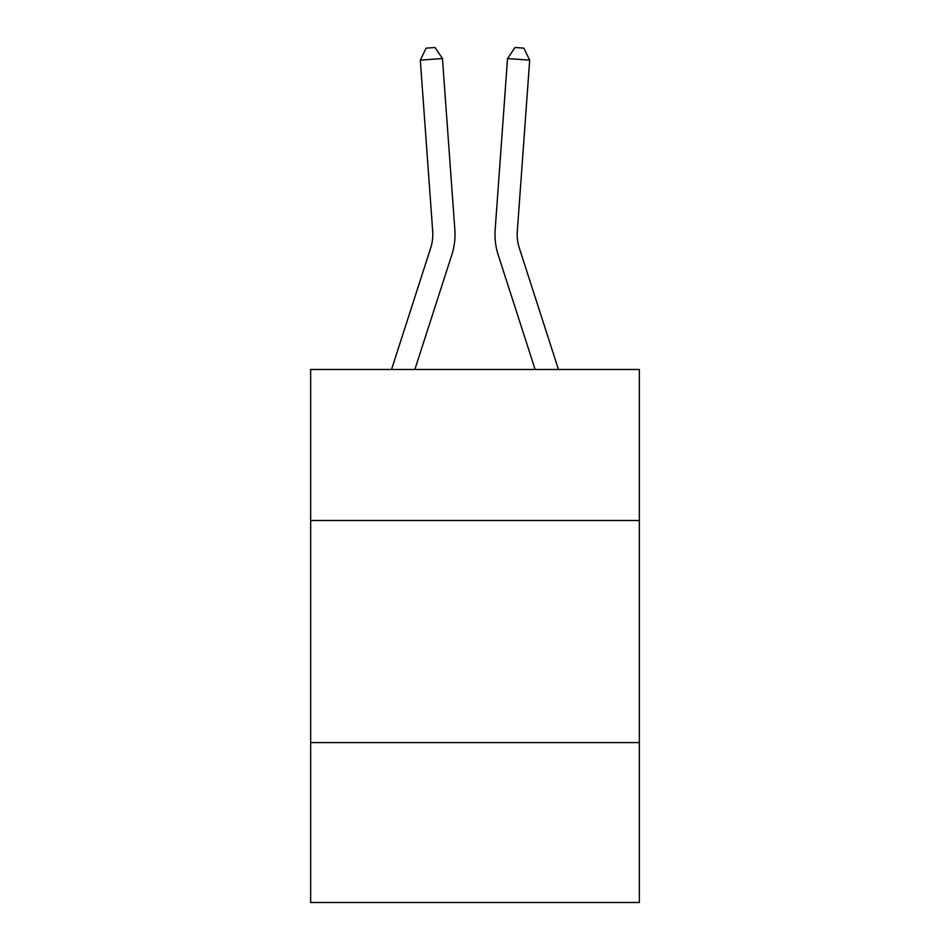 <?xml version="1.0" encoding="UTF-8"?>
<svg xmlns="http://www.w3.org/2000/svg" width="950" height="950" viewBox="0 0 950 950"><rect width="100%" height="100%" fill="white"/><g stroke="black" fill="none" stroke-linecap="round" stroke-linejoin="round"><path stroke-width="1.43" d="M639.35 520.505L639.35 369.491L310.65 369.491L310.65 520.505L639.35 520.505L639.35 902.5L310.65 902.5L310.65 520.505M639.35 742.591L310.65 742.591M451.796 254.909L414.865 369.491L451.796 254.909A66.631 66.631 149.3 0 0 454.836 229.651L442.463 58.544L454.836 229.651L442.463 58.544L454.836 229.651L442.463 58.544L454.836 229.651L442.463 58.544L454.836 229.651L442.463 58.544L454.836 229.651L442.463 58.544L454.836 229.651L442.463 58.544L454.836 229.651L442.463 58.544L454.836 229.651L442.463 58.544L454.836 229.651L442.463 58.544L454.836 229.651L442.463 58.544L454.836 229.651L442.463 58.544L454.836 229.651L442.463 58.544L454.836 229.651L442.463 58.544L454.836 229.651L442.463 58.544L454.836 229.651L442.463 58.544L454.836 229.651L442.463 58.544L454.836 229.651L442.463 58.544L454.836 229.651L442.463 58.544L454.836 229.651L442.463 58.544L454.836 229.651L442.463 58.544L454.836 229.651L442.463 58.544L454.836 229.651L442.463 58.544L454.836 229.651L442.463 58.544L454.836 229.651L442.463 58.544L420.316 60.135L426.122 48.141L434.981 47.5L442.463 58.544M430.659 248.092A44.413 44.413 -30.7 0 0 432.689 231.254A44.413 44.413 -30.7 0 1 430.659 248.092A44.413 44.413 -30.7 0 0 432.689 231.254A44.413 44.413 -30.7 0 1 430.659 248.092A44.413 44.413 -30.7 0 0 432.689 231.254A44.413 44.413 -30.7 0 1 430.659 248.092A44.413 44.413 -30.7 0 0 432.689 231.254A44.413 44.413 -30.7 0 1 430.659 248.092A44.413 44.413 -30.7 0 0 432.689 231.254A44.413 44.413 -30.7 0 1 430.659 248.092A44.413 44.413 -30.7 0 0 432.689 231.254A44.413 44.413 -30.7 0 1 430.659 248.092A44.413 44.413 -30.7 0 0 432.689 231.254A44.413 44.413 -30.7 0 1 430.659 248.092A44.413 44.413 -30.7 0 0 432.689 231.254A44.413 44.413 -30.7 0 1 430.659 248.092A44.413 44.413 -30.7 0 0 432.689 231.254A44.413 44.413 -30.7 0 1 430.659 248.092A44.413 44.413 -30.7 0 0 432.689 231.254A44.413 44.413 -30.7 0 1 430.659 248.092A44.413 44.413 -30.7 0 0 432.689 231.254A44.413 44.413 -30.7 0 1 430.659 248.092A44.413 44.413 -30.7 0 0 432.689 231.254A44.413 44.413 -30.7 0 1 430.659 248.092A44.413 44.413 -30.7 0 0 432.689 231.254A44.413 44.413 -30.7 0 1 430.659 248.092A44.413 44.413 -30.7 0 0 432.689 231.254A44.413 44.413 -30.7 0 1 430.659 248.092A44.413 44.413 -30.7 0 0 432.689 231.254A44.413 44.413 -30.7 0 1 430.659 248.092A44.413 44.413 -30.7 0 0 432.689 231.254A44.413 44.413 -30.7 0 1 430.659 248.092A44.413 44.413 -30.7 0 0 432.689 231.254A44.413 44.413 -30.7 0 1 430.659 248.092A44.413 44.413 -30.7 0 0 432.689 231.254A44.413 44.413 -30.7 0 1 430.659 248.092A44.413 44.413 -30.7 0 0 432.689 231.254A44.413 44.413 -30.7 0 1 430.659 248.092A44.413 44.413 -30.7 0 0 432.689 231.254A44.413 44.413 -30.7 0 1 430.659 248.092A44.413 44.413 -30.7 0 0 432.689 231.254A44.413 44.413 -30.7 0 1 430.659 248.092A44.413 44.413 -30.7 0 0 432.689 231.254A44.413 44.413 -30.7 0 1 430.659 248.092A44.413 44.413 -30.7 0 0 432.689 231.254A44.413 44.413 -30.7 0 1 430.659 248.092A44.413 44.413 -30.7 0 0 432.689 231.254A44.413 44.413 -30.7 0 1 430.659 248.092L391.531 369.491L430.659 248.092A44.413 44.413 -11 0 0 432.689 231.254L420.316 60.135M519.341 248.092A44.413 44.413 30.7 0 1 517.311 231.254A44.413 44.413 30.7 0 0 519.341 248.092A44.413 44.413 30.7 0 1 517.311 231.254A44.413 44.413 30.7 0 0 519.341 248.092A44.413 44.413 30.7 0 1 517.311 231.254A44.413 44.413 30.7 0 0 519.341 248.092A44.413 44.413 30.7 0 1 517.311 231.254A44.413 44.413 30.7 0 0 519.341 248.092A44.413 44.413 30.7 0 1 517.311 231.254A44.413 44.413 30.7 0 0 519.341 248.092A44.413 44.413 30.7 0 1 517.311 231.254A44.413 44.413 30.7 0 0 519.341 248.092A44.413 44.413 30.7 0 1 517.311 231.254A44.413 44.413 30.7 0 0 519.341 248.092A44.413 44.413 30.7 0 1 517.311 231.254A44.413 44.413 30.7 0 0 519.341 248.092A44.413 44.413 30.7 0 1 517.311 231.254A44.413 44.413 30.7 0 0 519.341 248.092A44.413 44.413 30.7 0 1 517.311 231.254A44.413 44.413 30.7 0 0 519.341 248.092A44.413 44.413 30.7 0 1 517.311 231.254A44.413 44.413 30.7 0 0 519.341 248.092A44.413 44.413 30.7 0 1 517.311 231.254A44.413 44.413 30.7 0 0 519.341 248.092A44.413 44.413 30.7 0 1 517.311 231.254A44.413 44.413 30.7 0 0 519.341 248.092A44.413 44.413 30.7 0 1 517.311 231.254A44.413 44.413 30.7 0 0 519.341 248.092A44.413 44.413 30.7 0 1 517.311 231.254A44.413 44.413 30.7 0 0 519.341 248.092A44.413 44.413 30.7 0 1 517.311 231.254A44.413 44.413 30.7 0 0 519.341 248.092A44.413 44.413 30.7 0 1 517.311 231.254A44.413 44.413 30.7 0 0 519.341 248.092A44.413 44.413 30.7 0 1 517.311 231.254A44.413 44.413 30.7 0 0 519.341 248.092A44.413 44.413 30.7 0 1 517.311 231.254A44.413 44.413 30.7 0 0 519.341 248.092A44.413 44.413 30.7 0 1 517.311 231.254A44.413 44.413 30.7 0 0 519.341 248.092A44.413 44.413 30.7 0 1 517.311 231.254A44.413 44.413 30.7 0 0 519.341 248.092A44.413 44.413 30.7 0 1 517.311 231.254A44.413 44.413 30.7 0 0 519.341 248.092A44.413 44.413 30.7 0 1 517.311 231.254A44.413 44.413 30.7 0 0 519.341 248.092A44.413 44.413 30.7 0 1 517.311 231.254A44.413 44.413 30.7 0 0 519.341 248.092L558.469 369.491L519.341 248.092A44.413 44.413 11 0 1 517.311 231.254L529.684 60.135L507.537 58.544L495.164 229.651A66.631 66.631 -149.3 0 0 498.204 254.909L535.135 369.491M507.537 58.544L495.164 229.651L507.537 58.544L495.164 229.651L507.537 58.544L495.164 229.651L507.537 58.544L495.164 229.651L507.537 58.544L495.164 229.651L507.537 58.544L495.164 229.651L507.537 58.544L495.164 229.651L507.537 58.544L495.164 229.651L507.537 58.544L495.164 229.651L507.537 58.544L495.164 229.651L507.537 58.544L495.164 229.651L507.537 58.544L495.164 229.651L507.537 58.544L495.164 229.651L507.537 58.544L495.164 229.651L507.537 58.544L495.164 229.651L507.537 58.544L495.164 229.651L507.537 58.544L495.164 229.651L507.537 58.544L495.164 229.651L507.537 58.544L495.164 229.651L507.537 58.544L495.164 229.651L507.537 58.544L495.164 229.651L507.537 58.544L495.164 229.651L507.537 58.544L495.164 229.651L507.537 58.544L495.164 229.651L507.537 58.544L515.019 47.5L523.878 48.141L529.684 60.135"/></g></svg>
